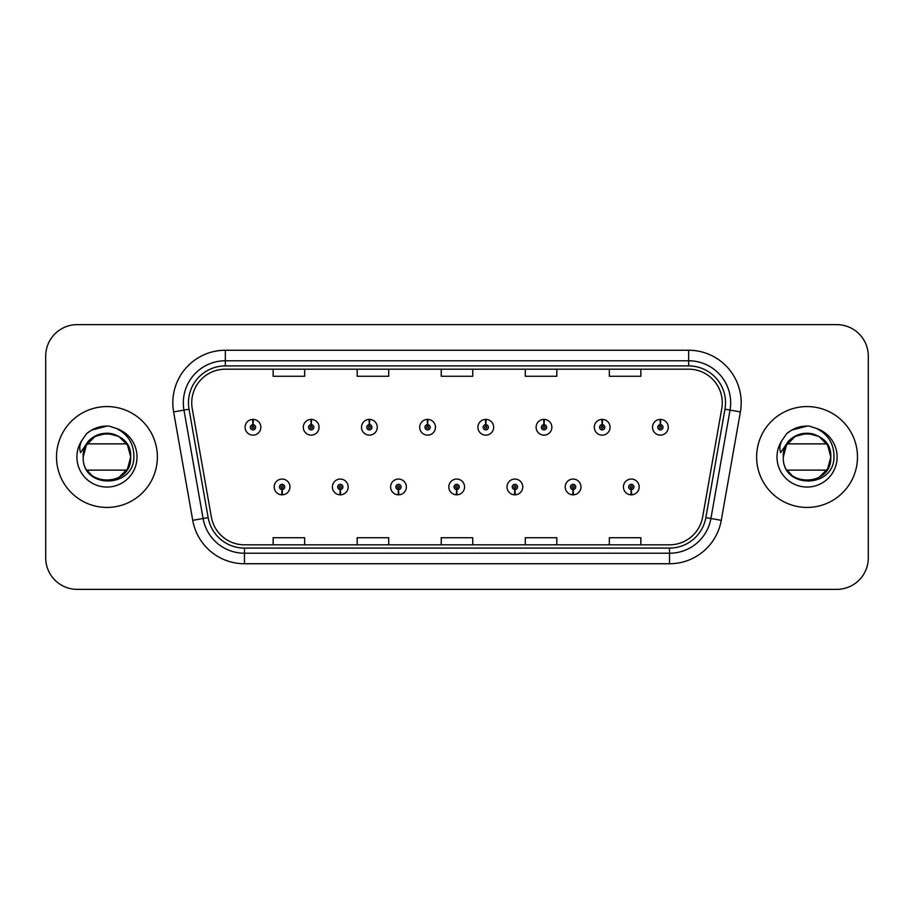 <?xml version="1.0" encoding="UTF-8"?>
<svg xmlns="http://www.w3.org/2000/svg" width="914" height="914" viewBox="0 0 914 914"><rect width="100%" height="100%" fill="white"/><g stroke="black" fill="none" stroke-linecap="round" stroke-linejoin="round"><path stroke-width="1.37" d="M340.168 489.561L339.939 494.817A7.883 7.883 0 0 0 340.625 494.817L340.396 489.561A2.628 2.628 0 0 0 342.91 486.945A2.628 2.628 0 0 0 340.282 484.317A2.628 2.628 0 0 0 337.654 486.945A2.628 2.628 0 0 0 340.168 489.561L340.237 487.996A1.051 1.051 0 0 1 339.231 486.945A1.051 1.051 0 0 1 340.282 485.894A1.051 1.051 0 0 1 341.333 486.945A1.051 1.051 0 0 1 340.328 487.996L340.396 489.561M398.367 489.561L398.138 494.817A7.883 7.883 0 0 0 398.824 494.817L398.595 489.561A2.628 2.628 0 0 0 401.109 486.945A2.628 2.628 0 0 0 398.481 484.317A2.628 2.628 0 0 0 395.853 486.945A2.628 2.628 0 0 0 398.367 489.561L398.435 487.996A1.051 1.051 0 0 1 397.43 486.945A1.051 1.051 0 0 1 398.481 485.894A1.051 1.051 0 0 1 399.532 486.945A1.051 1.051 0 0 1 398.527 487.996L398.595 489.561M456.566 489.561L456.337 494.817A7.883 7.883 0 0 0 457.023 494.817L456.794 489.561A2.628 2.628 0 0 0 459.308 486.945A2.628 2.628 0 0 0 456.68 484.317A2.628 2.628 0 0 0 454.064 486.945A2.628 2.628 0 0 0 456.566 489.561L456.634 487.996A1.051 1.051 0 0 1 455.629 486.945A1.051 1.051 0 0 1 456.68 485.894A1.051 1.051 0 0 1 457.731 486.945A1.051 1.051 0 0 1 456.726 487.996L456.794 489.561M514.776 489.561L514.548 494.817A7.883 7.883 0 0 0 515.233 494.817L515.005 489.561A2.628 2.628 0 0 0 517.518 486.945A2.628 2.628 0 0 0 514.89 484.317A2.628 2.628 0 0 0 512.263 486.945A2.628 2.628 0 0 0 514.776 489.561L514.845 487.996A1.051 1.051 0 0 1 513.839 486.945A1.051 1.051 0 0 1 514.89 485.894A1.051 1.051 0 0 1 515.942 486.945A1.051 1.051 0 0 1 514.936 487.996L515.005 489.561M572.975 489.561L572.747 494.817A7.883 7.883 0 0 0 573.432 494.817L573.204 489.561A2.628 2.628 0 0 0 575.717 486.945A2.628 2.628 0 0 0 573.089 484.317A2.628 2.628 0 0 0 570.462 486.945A2.628 2.628 0 0 0 572.975 489.561L573.044 487.996A1.051 1.051 0 0 1 572.038 486.945A1.051 1.051 0 0 1 573.089 485.894A1.051 1.051 0 0 1 574.141 486.945A1.051 1.051 0 0 1 573.135 487.996L573.204 489.561M631.174 489.561L630.946 494.817A7.883 7.883 0 0 0 631.631 494.817L631.403 489.561A2.628 2.628 0 0 0 633.916 486.945A2.628 2.628 0 0 0 631.288 484.317A2.628 2.628 0 0 0 628.661 486.945A2.628 2.628 0 0 0 631.174 489.561L631.243 487.996A1.051 1.051 0 0 1 630.237 486.945A1.051 1.051 0 0 1 631.288 485.894A1.051 1.051 0 0 1 632.339 486.945A1.051 1.051 0 0 1 631.334 487.996L631.403 489.561M281.969 489.561L281.74 494.817A7.883 7.883 0 0 0 282.426 494.817L282.197 489.561A2.628 2.628 0 0 0 284.711 486.945A2.628 2.628 0 0 0 282.083 484.317A2.628 2.628 0 0 0 279.456 486.945A2.628 2.628 0 0 0 281.969 489.561L282.038 487.996A1.051 1.051 0 0 1 281.032 486.945A1.051 1.051 0 0 1 282.083 485.894A1.051 1.051 0 0 1 283.134 486.945A1.051 1.051 0 0 1 282.129 487.996L282.197 489.561M311.297 424.644L311.525 419.4A7.883 7.883 0 0 0 310.84 419.4L311.068 424.644A2.628 2.628 0 0 0 308.555 427.272A2.628 2.628 0 0 0 311.183 429.9A2.628 2.628 0 0 0 313.81 427.272A2.628 2.628 0 0 0 311.297 424.644L311.228 426.221A1.051 1.051 0 0 1 312.234 427.272A1.051 1.051 0 0 1 311.183 428.323A1.051 1.051 0 0 1 310.132 427.272A1.051 1.051 0 0 1 311.137 426.221L311.068 424.644M369.496 424.644L369.724 419.4A7.883 7.883 0 0 0 369.039 419.4L369.267 424.644A2.628 2.628 0 0 0 366.754 427.272A2.628 2.628 0 0 0 369.382 429.9A2.628 2.628 0 0 0 372.009 427.272A2.628 2.628 0 0 0 369.496 424.644L369.427 426.221A1.051 1.051 0 0 1 370.433 427.272A1.051 1.051 0 0 1 369.382 428.323A1.051 1.051 0 0 1 368.331 427.272A1.051 1.051 0 0 1 369.336 426.221L369.267 424.644M427.695 424.644L427.923 419.4A7.883 7.883 0 0 0 427.238 419.4L427.466 424.644A2.628 2.628 0 0 0 424.953 427.272A2.628 2.628 0 0 0 427.581 429.9A2.628 2.628 0 0 0 430.208 427.272A2.628 2.628 0 0 0 427.695 424.644L427.626 426.221A1.051 1.051 0 0 1 428.632 427.272A1.051 1.051 0 0 1 427.581 428.323A1.051 1.051 0 0 1 426.53 427.272A1.051 1.051 0 0 1 427.535 426.221L427.466 424.644M485.905 424.644L486.134 419.4A7.883 7.883 0 0 0 485.437 419.4L485.677 424.644A2.628 2.628 0 0 0 483.163 427.272A2.628 2.628 0 0 0 485.791 429.9A2.628 2.628 0 0 0 488.407 427.272A2.628 2.628 0 0 0 485.905 424.644L485.837 426.221A1.051 1.051 0 0 1 486.831 427.272A1.051 1.051 0 0 1 485.791 428.323A1.051 1.051 0 0 1 484.74 427.272A1.051 1.051 0 0 1 485.745 426.221L485.677 424.644M544.104 424.644L544.333 419.4A7.883 7.883 0 0 0 543.647 419.4L543.876 424.644A2.628 2.628 0 0 0 541.362 427.272A2.628 2.628 0 0 0 543.99 429.9A2.628 2.628 0 0 0 546.618 427.272A2.628 2.628 0 0 0 544.104 424.644L544.036 426.221A1.051 1.051 0 0 1 545.041 427.272A1.051 1.051 0 0 1 543.99 428.323A1.051 1.051 0 0 1 542.939 427.272A1.051 1.051 0 0 1 543.944 426.221L543.876 424.644M602.303 424.644L602.532 419.4A7.883 7.883 0 0 0 601.846 419.4L602.075 424.644A2.628 2.628 0 0 0 599.561 427.272A2.628 2.628 0 0 0 602.189 429.9A2.628 2.628 0 0 0 604.817 427.272A2.628 2.628 0 0 0 602.303 424.644L602.235 426.221A1.051 1.051 0 0 1 603.24 427.272A1.051 1.051 0 0 1 602.189 428.323A1.051 1.051 0 0 1 601.138 427.272A1.051 1.051 0 0 1 602.143 426.221L602.075 424.644M660.502 424.644L660.731 419.4A7.883 7.883 0 0 0 660.045 419.4L660.274 424.644A2.628 2.628 0 0 0 657.76 427.272A2.628 2.628 0 0 0 660.388 429.9A2.628 2.628 0 0 0 663.016 427.272A2.628 2.628 0 0 0 660.502 424.644L660.434 426.221A1.051 1.051 0 0 1 661.439 427.272A1.051 1.051 0 0 1 660.388 428.323A1.051 1.051 0 0 1 659.337 427.272A1.051 1.051 0 0 1 660.342 426.221L660.274 424.644M253.098 424.644L253.327 419.4A7.883 7.883 0 0 0 252.63 419.4L252.87 424.644A2.628 2.628 0 0 0 250.356 427.272A2.628 2.628 0 0 0 252.984 429.9A2.628 2.628 0 0 0 255.6 427.272A2.628 2.628 0 0 0 253.098 424.644L253.029 426.221A1.051 1.051 0 0 1 254.023 427.272A1.051 1.051 0 0 1 252.984 428.323A1.051 1.051 0 0 1 251.933 427.272A1.051 1.051 0 0 1 252.938 426.221L252.87 424.644M56.519 457A50.43 50.43 0 0 0 106.949 507.43A50.43 50.43 0 0 0 157.379 457A50.43 50.43 0 0 0 106.949 406.57A50.43 50.43 0 0 0 56.519 457A50.43 50.43 0 0 0 106.949 507.43A50.43 50.43 0 0 0 157.379 457A50.43 50.43 0 0 0 106.949 406.57A50.43 50.43 0 0 0 56.519 457M756.621 457A50.43 50.43 0 0 0 807.051 507.43A50.43 50.43 0 0 0 857.481 457A50.43 50.43 0 0 0 807.051 406.57A50.43 50.43 0 0 0 756.621 457A50.43 50.43 0 0 0 807.051 507.43A50.43 50.43 0 0 0 857.481 457A50.43 50.43 0 0 0 807.051 406.57A50.43 50.43 0 0 0 756.621 457M191.734 402.788A33.624 33.624 0 0 1 225.347 369.176L688.653 369.176A33.624 33.624 0 0 1 721.763 408.627L702.638 517.05A33.624 33.624 0 0 1 669.539 544.824L244.461 544.824A33.624 33.624 0 0 1 211.363 517.05L192.237 408.627A33.624 33.624 0 0 1 191.734 402.788M188.467 402.788A36.88 36.88 0 0 0 189.027 409.198L208.152 517.61A36.88 36.88 0 0 0 244.461 548.092L669.539 548.092A36.88 36.88 0 0 0 705.848 517.61L724.973 409.198A36.88 36.88 0 0 0 688.653 365.908L225.347 365.908A36.88 36.88 0 0 0 188.467 402.788M173.614 411.917A52.532 52.532 0 0 1 225.347 350.256L688.653 350.256A52.532 52.532 0 0 1 740.386 411.917L721.26 520.329A52.532 52.532 0 0 1 669.539 563.744L244.461 563.744A52.532 52.532 0 0 1 192.74 520.329L173.614 411.917L183.965 410.089A42.021 42.021 0 0 1 225.347 360.767L688.653 360.767A42.021 42.021 0 0 1 730.035 410.089L710.921 518.512A42.021 42.021 0 0 1 669.539 553.233L244.461 553.233A42.021 42.021 0 0 1 203.079 518.512L183.965 410.089A42.021 42.021 0 0 1 183.326 402.788M868.3 356.14A31.522 31.522 0 0 0 836.778 324.63L77.222 324.63A31.522 31.522 0 0 0 45.7 356.14L45.7 557.86A31.522 31.522 0 0 0 77.222 589.37L836.778 589.37A31.522 31.522 0 0 0 868.3 557.86L868.3 356.14L868.3 557.86M705.848 517.61L710.921 518.512L730.035 410.089L740.386 411.917M441.245 369.176L441.245 376.282L472.755 376.282L472.755 369.176M357.191 369.176L357.191 376.282L388.713 376.282L388.713 369.176M273.149 369.176L273.149 376.282L304.67 376.282L304.67 369.176M525.287 369.176L525.287 376.282L556.809 376.282L556.809 369.176M609.33 369.176L609.33 376.282L640.851 376.282L640.851 369.176M472.755 544.824L472.755 537.718L441.245 537.718L441.245 544.824M388.713 544.824L388.713 537.718L357.191 537.718L357.191 544.824M304.67 544.824L304.67 537.718L273.149 537.718L273.149 544.824M556.809 544.824L556.809 537.718L525.287 537.718L525.287 544.824M640.851 544.824L640.851 537.718L609.33 537.718L609.33 544.824M45.7 356.14L45.7 557.86M836.778 324.63L77.222 324.63M77.222 589.37L836.778 589.37M260.856 427.272A7.883 7.883 0 0 0 253.327 419.4A7.883 7.883 0 0 1 260.856 427.272A7.883 7.883 0 0 1 252.984 435.144A7.883 7.883 0 0 1 245.101 427.272A7.883 7.883 0 0 1 252.63 419.4M274.2 486.945A7.883 7.883 0 0 0 281.74 494.817A7.883 7.883 0 0 1 274.2 486.945A7.883 7.883 0 0 1 282.083 479.062A7.883 7.883 0 0 1 289.955 486.945A7.883 7.883 0 0 1 282.426 494.817M319.055 427.272A7.883 7.883 0 0 0 311.525 419.4A7.883 7.883 0 0 1 319.055 427.272A7.883 7.883 0 0 1 311.183 435.144A7.883 7.883 0 0 1 303.299 427.272A7.883 7.883 0 0 1 310.84 419.4M377.265 427.272A7.883 7.883 0 0 0 369.724 419.4A7.883 7.883 0 0 1 377.265 427.272A7.883 7.883 0 0 1 369.382 435.144A7.883 7.883 0 0 1 361.498 427.272A7.883 7.883 0 0 1 369.039 419.4M435.464 427.272A7.883 7.883 0 0 0 427.923 419.4A7.883 7.883 0 0 1 435.464 427.272A7.883 7.883 0 0 1 427.581 435.144A7.883 7.883 0 0 1 419.709 427.272A7.883 7.883 0 0 1 427.238 419.4M493.663 427.272A7.883 7.883 0 0 0 486.134 419.4A7.883 7.883 0 0 1 493.663 427.272A7.883 7.883 0 0 1 485.791 435.144A7.883 7.883 0 0 1 477.908 427.272A7.883 7.883 0 0 1 485.437 419.4L485.631 423.593M332.399 486.945A7.883 7.883 0 0 0 339.939 494.817A7.883 7.883 0 0 1 332.399 486.945A7.883 7.883 0 0 1 340.282 479.062A7.883 7.883 0 0 1 348.165 486.945A7.883 7.883 0 0 1 340.625 494.817M390.609 486.945A7.883 7.883 0 0 0 398.138 494.817A7.883 7.883 0 0 1 390.609 486.945A7.883 7.883 0 0 1 398.481 479.062A7.883 7.883 0 0 1 406.364 486.945A7.883 7.883 0 0 1 398.824 494.817M448.808 486.945A7.883 7.883 0 0 0 456.337 494.817A7.883 7.883 0 0 1 448.808 486.945A7.883 7.883 0 0 1 456.68 479.062A7.883 7.883 0 0 1 464.563 486.945A7.883 7.883 0 0 1 457.023 494.817M126.738 443.873L87.161 443.873A23.753 23.753 0 0 1 113.679 434.23A23.753 23.753 0 0 0 84.294 449.859A23.753 23.753 0 0 1 113.679 434.23C124.281 438 129.959 445.586 130.702 457L127.514 445.129L118.82 436.435L113.679 434.23L118.82 436.435L127.514 445.129L130.702 457L127.514 445.129L118.82 436.435L113.679 434.23L118.82 436.435L127.514 445.129L130.702 457C132.153 487.642 81.746 487.642 83.197 457C81.872 489.264 134.05 488.67 133.867 457C133.97 443.896 128.12 434.379 116.329 428.449L109.234 426.118C100.666 425.604 93.114 428.129 86.59 433.659L82.306 439.805C79.689 444.204 79.118 448.477 80.581 452.624L88.235 441.279C95.364 434.15 103.842 431.796 113.679 434.23L118.82 436.435L127.514 445.129L130.702 457L127.514 468.871L118.82 477.565L127.514 468.871L130.702 457C132.153 487.642 81.746 487.642 83.197 457C81.746 426.358 132.153 426.358 130.702 457C132.153 487.642 81.746 487.642 83.197 457L84.294 449.859L83.174 457C81.746 426.358 132.153 426.358 130.702 457C132.153 487.642 81.746 487.642 83.197 457C81.746 426.358 132.153 426.358 130.702 457C132.153 487.642 81.746 487.642 83.197 457C81.746 426.358 132.153 426.358 130.702 457C132.153 487.642 81.746 487.642 83.197 457L84.294 449.859L83.197 457C81.746 426.358 132.153 426.358 130.702 457C132.153 487.642 81.746 487.642 83.197 457C81.746 426.358 132.153 426.358 130.702 457C132.153 487.642 81.746 487.642 83.197 457C81.746 426.358 132.153 426.358 130.702 457C132.153 487.642 81.746 487.642 83.197 457C81.746 426.358 132.153 426.358 130.702 457C132.153 487.642 81.746 487.642 83.197 457C81.746 426.358 132.153 426.358 130.702 457C132.153 487.642 81.746 487.642 83.197 457L84.294 449.859L83.197 457C81.746 426.358 132.153 426.358 130.702 457C132.153 487.642 81.746 487.642 83.197 457L86.384 445.129L95.079 436.435L106.949 433.247L118.82 436.435M91.457 475.006L87.938 471.247M126.738 470.127L87.161 470.127M83.197 457C81.746 426.358 132.153 426.358 130.702 457M86.647 433.613L91.469 430.174L107.189 426.027L91.469 430.174L86.647 433.613L91.469 430.174L107.189 426.027L91.469 430.174L86.647 433.613L91.469 430.174L107.189 426.027L91.469 430.174L86.647 433.613L91.469 430.174L107.189 426.027L91.469 430.174L86.647 433.613L91.469 430.174L107.189 426.027L91.469 430.174L86.647 433.613L91.469 430.174L107.189 426.027L91.469 430.174L86.647 433.613L91.469 430.174L107.189 426.027L91.469 430.174L86.647 433.613L91.469 430.174L107.189 426.027L91.469 430.174L86.647 433.613L91.469 430.174L107.189 426.027M813.78 434.23A23.753 23.753 0 0 0 784.406 449.859A23.753 23.753 0 0 1 813.78 434.23C824.394 438 830.061 445.586 830.803 457C832.254 426.358 781.847 426.358 783.298 457L784.406 449.859L783.298 457L784.406 449.859L783.275 457L786.486 445.129L795.18 436.435L807.051 433.247L818.921 436.435L813.78 434.23L818.921 436.435L827.616 445.129L830.803 457C832.254 487.642 781.847 487.642 783.298 457C781.973 489.264 834.151 488.67 833.968 457C834.071 443.896 828.233 434.379 816.431 428.449L809.336 426.118C800.767 425.604 793.226 428.129 786.691 433.659L782.407 439.805C779.791 444.204 779.219 448.477 780.693 452.624L788.336 441.279C795.466 434.15 803.943 431.796 813.78 434.23L818.921 436.435L827.616 445.129L830.803 457L827.616 468.871L818.921 477.565L827.616 468.871L830.803 457C832.254 487.642 781.847 487.642 783.298 457C781.847 426.358 832.254 426.358 830.803 457C832.254 487.642 781.847 487.642 783.298 457C781.847 426.358 832.254 426.358 830.803 457C832.254 487.642 781.847 487.642 783.298 457C781.847 426.358 832.254 426.358 830.803 457C832.254 487.642 781.847 487.642 783.298 457C781.847 426.358 832.254 426.358 830.803 457C832.254 487.642 781.847 487.642 783.298 457C781.847 426.358 832.254 426.358 830.803 457C832.254 487.642 781.847 487.642 783.298 457C781.847 426.358 832.254 426.358 830.803 457C832.254 487.642 781.847 487.642 783.298 457C781.847 426.358 832.254 426.358 830.803 457C832.254 487.642 781.847 487.642 783.298 457C781.847 426.358 832.254 426.358 830.803 457C832.254 487.642 781.847 487.642 783.298 457L786.486 445.129L795.18 436.435L807.051 433.247L818.921 436.435L807.051 433.247L795.18 436.435L786.486 445.129L783.298 457C781.847 426.358 832.254 426.358 830.803 457C832.254 487.642 781.847 487.642 783.298 457C781.847 426.358 832.254 426.358 830.803 457L827.616 468.871L818.921 477.565M791.57 475.006L788.051 471.247M787.262 443.873L826.839 443.873M826.839 470.127L787.262 470.127M786.748 433.613L791.57 430.174L807.291 426.027L791.57 430.174L786.748 433.613L791.57 430.174L807.291 426.027L791.57 430.174L786.748 433.613L791.57 430.174L807.291 426.027L791.57 430.174L786.748 433.613L791.57 430.174L807.291 426.027L791.57 430.174L786.748 433.613L791.57 430.174L807.291 426.027L791.57 430.174L786.748 433.613L791.57 430.174L807.291 426.027L791.57 430.174L786.748 433.613L791.57 430.174L807.291 426.027L791.57 430.174L786.748 433.613L791.57 430.174L807.291 426.027L791.57 430.174L786.748 433.613L791.57 430.174L807.291 426.027M551.862 427.272A7.883 7.883 0 0 0 544.333 419.4A7.883 7.883 0 0 1 551.862 427.272A7.883 7.883 0 0 1 543.99 435.144A7.883 7.883 0 0 1 536.107 427.272A7.883 7.883 0 0 1 543.647 419.4L543.83 423.593M610.072 427.272A7.883 7.883 0 0 0 602.532 419.4A7.883 7.883 0 0 1 610.072 427.272A7.883 7.883 0 0 1 602.189 435.144A7.883 7.883 0 0 1 594.306 427.272A7.883 7.883 0 0 1 601.846 419.4L602.029 423.593M668.271 427.272A7.883 7.883 0 0 0 660.731 419.4A7.883 7.883 0 0 1 668.271 427.272A7.883 7.883 0 0 1 660.388 435.144A7.883 7.883 0 0 1 652.516 427.272A7.883 7.883 0 0 1 660.045 419.4L660.228 423.593M507.007 486.945A7.883 7.883 0 0 0 514.548 494.817A7.883 7.883 0 0 1 507.007 486.945A7.883 7.883 0 0 1 514.89 479.062A7.883 7.883 0 0 1 522.762 486.945A7.883 7.883 0 0 1 515.233 494.817M565.206 486.945A7.883 7.883 0 0 0 572.747 494.817A7.883 7.883 0 0 1 565.206 486.945A7.883 7.883 0 0 1 573.089 479.062A7.883 7.883 0 0 1 580.973 486.945A7.883 7.883 0 0 1 573.432 494.817M623.417 486.945A7.883 7.883 0 0 0 630.946 494.817A7.883 7.883 0 0 1 623.417 486.945A7.883 7.883 0 0 1 631.288 479.062A7.883 7.883 0 0 1 639.172 486.945A7.883 7.883 0 0 1 631.631 494.817M688.653 350.256L688.653 365.908M183.965 410.089L189.027 409.198M244.461 563.744L244.461 548.092M669.539 548.092L669.539 563.744M192.74 520.329L208.152 517.61M724.973 409.198L730.035 410.089M225.347 350.256L225.347 365.908M710.921 518.512L721.26 520.329M82.306 439.805A30.048 30.048 0 0 0 106.949 487.048A30.048 30.048 0 0 0 116.329 428.449M782.407 439.805A30.048 30.048 0 0 0 807.051 487.048A30.048 30.048 0 0 0 816.431 428.449"/></g></svg>
